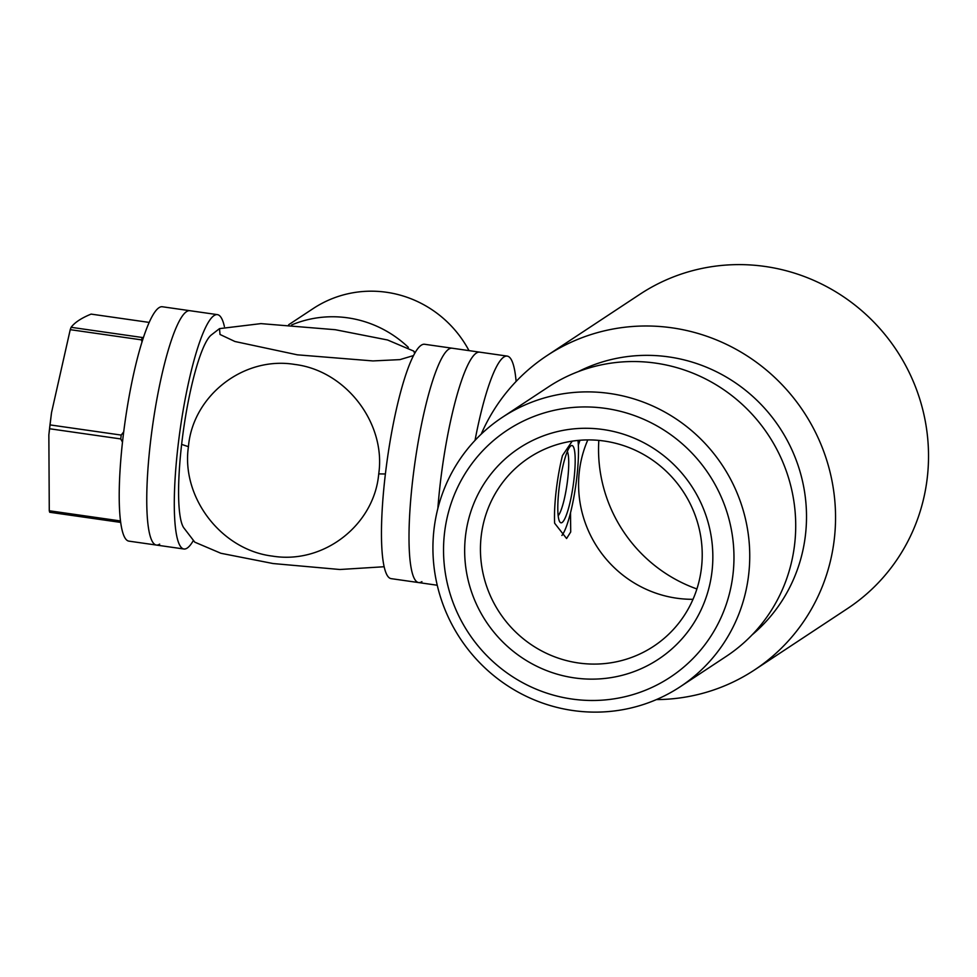 <?xml version="1.0" encoding="UTF-8"?>
<svg xmlns="http://www.w3.org/2000/svg" width="977" height="977" viewBox="0 0 977 977"><rect width="100%" height="100%" fill="white"/><g stroke="black" fill="none" stroke-linecap="round" stroke-linejoin="round"><path stroke-width="1.47" d="M421.917 581.645A118.376 20.615 -81.9 0 1 418.608 582.573L391.069 578.628A118.376 20.615 98.1 0 1 386.196 467.507A118.376 20.615 98.1 0 1 421.282 345.199A118.376 20.615 98.1 0 1 424.592 344.27L452.131 348.203A118.376 20.615 98.1 0 0 448.822 349.131A118.376 20.615 98.1 0 0 413.735 471.451A118.376 20.615 98.1 0 0 418.608 582.573A118.376 20.615 -81.9 0 1 413.735 471.451A118.376 20.615 -81.9 0 1 448.822 349.131A118.376 20.615 -81.9 0 1 452.131 348.203L479.67 352.147A118.376 20.615 98.1 0 0 476.349 353.076A118.376 20.615 -81.9 0 1 479.67 352.147L507.197 356.092A118.376 20.615 -81.9 0 1 516.112 381.445M437.855 508.48A118.376 20.615 -81.9 0 1 476.349 353.076A118.376 20.615 98.1 0 0 437.855 508.48M558.16 515.746A33.633 5.862 98.1 0 0 567.698 479.133A33.633 5.862 98.1 0 0 567.356 451.484M120.635 522.402L49.705 512.266A107.617 18.746 -81.9 0 1 49.277 510.763L120.44 520.949M120.769 438.942L49.534 428.744A107.617 18.746 -81.9 0 1 49.754 426.827A107.617 18.746 -81.9 0 1 49.974 424.897L121.209 435.083A107.617 18.746 98.1 0 0 120.769 438.942L122.491 442.154M141.47 339.862L70.234 329.664A107.617 18.746 -81.9 0 1 71.101 327.307L142.337 337.505A107.617 18.746 98.1 0 0 141.47 339.862L142.056 341.987M149.237 322.422L91.105 314.105C81.396 318.062 74.728 322.471 71.101 327.307M49.534 428.744L48.85 434.936L49.277 510.763M559.003 489.086A39.007 6.79 98.1 0 0 559.87 521.987A39.007 6.79 98.1 0 0 573.987 479.206A39.007 6.79 98.1 0 0 570.739 445.964A39.007 6.79 98.1 0 0 559.003 489.086M121.209 435.083L123.713 431.834M70.234 329.664L51.512 412.685L49.974 424.897M142.337 337.505L143.534 337.395M577.969 440.432A53.808 9.367 -81.9 0 1 576.821 477.326A53.808 9.367 -81.9 0 1 561.909 535.481M570.519 512.742L570.715 531.976L566.587 538.522L554.643 523.22A53.808 9.367 -81.9 0 1 556.157 490.967A53.808 9.367 -81.9 0 1 562.471 455.551L572.204 441.152M413.589 355.543L399.947 359.621L372.921 360.928L297.301 354.822L234.932 341.498L220.02 334.476L219.507 328.626L211.179 335.074A99.056 17.256 98.1 0 0 181.637 444.364A99.056 17.256 98.1 0 0 183.639 527.629L194.802 542.174L220.887 553.275L273.108 563.546L339.886 569.506L384.083 566.745M219.507 328.626L260.92 323.619L335.294 329.713L387.564 339.984L413.686 351.085L414.737 353.405M188.439 446.66C192.689 396.003 243.285 355.921 294.712 364.433C346.285 370.662 386.159 423.688 378.722 473.882C374.386 524.551 324.034 564.596 272.412 556.108C220.765 549.819 181.014 496.756 188.439 446.66A145.28 21.836 -173.4 0 1 181.637 444.364M291.61 324.962A110.303 107.348 56.6 0 1 347.763 317.843A110.303 107.348 56.6 0 1 408.349 347.36M468.997 350.621A110.303 107.348 -123.4 0 0 386.501 292.27A110.303 107.348 -123.4 0 0 313.202 308.549L288.642 324.755M475.017 440.407A118.376 20.615 -81.9 0 1 503.888 357.02A118.376 20.615 -81.9 0 1 507.197 356.092M572.986 710.535A161.425 157.089 -123.4 0 0 680.261 686.721A161.425 157.089 -123.4 0 0 745.207 517.847A161.425 157.089 -123.4 0 0 609.672 393.475A161.425 157.089 -123.4 0 0 502.398 417.289A161.425 157.089 -123.4 0 0 437.464 586.163A161.425 157.089 -123.4 0 0 572.986 710.535M502.398 417.289L548.378 386.941A161.425 157.089 56.6 0 1 655.64 363.126A161.425 157.089 56.6 0 1 791.175 487.499A161.425 157.089 56.6 0 1 726.241 656.373L680.261 686.721M605.569 408.398A147.967 143.998 56.6 0 1 732.994 574.342A147.967 143.998 56.6 0 1 571.936 699.031A147.967 143.998 56.6 0 1 444.511 533.076A147.967 143.998 56.6 0 1 605.569 408.398M603.114 429.526A126.448 123.053 56.6 0 1 712.013 571.337A126.448 123.053 56.6 0 1 574.378 677.891A126.448 123.053 56.6 0 1 465.492 536.08A126.448 123.053 56.6 0 1 603.114 429.526M696.906 588.96A145.28 141.384 56.6 0 1 598.828 440.407M587.8 439.931A112.99 109.961 -123.4 0 0 676.634 598.193A112.99 109.961 -123.4 0 0 693.011 599.304M578.494 662.98A112.99 109.961 56.6 0 1 483.615 575.917A112.99 109.961 56.6 0 1 529.082 457.7A112.99 109.961 56.6 0 1 604.177 441.03A112.99 109.961 56.6 0 1 699.043 528.093A112.99 109.961 56.6 0 1 653.589 646.31A112.99 109.961 56.6 0 1 578.494 662.98M752.07 634.891A158.726 154.476 -123.4 0 0 799.736 470.621A158.726 154.476 -123.4 0 0 668.769 356.91A158.726 154.476 -123.4 0 0 578.274 371.626M579.947 440.261L578.347 445.072M481.185 434.179A188.329 183.273 56.6 0 1 546.973 355.628A188.329 183.273 56.6 0 1 672.127 327.845A188.329 183.273 56.6 0 1 830.255 472.941A188.329 183.273 56.6 0 1 754.488 669.953A188.329 183.273 56.6 0 1 656.397 699.593M754.488 669.953L847.462 608.586A188.329 183.273 -123.4 0 0 923.228 411.561A188.329 183.273 -123.4 0 0 765.101 266.465A188.329 183.273 -123.4 0 0 639.947 294.248L546.973 355.628M159.666 544.128A118.376 20.615 -81.9 0 1 156.357 545.056L128.817 541.124A118.376 20.615 98.1 0 1 123.945 429.99A118.376 20.615 98.1 0 1 159.031 307.682A118.376 20.615 98.1 0 1 162.341 306.754L189.88 310.698A118.376 20.615 98.1 0 0 186.57 311.626A118.376 20.615 98.1 0 0 151.484 433.935A118.376 20.615 98.1 0 0 156.357 545.056A118.376 20.615 -81.9 0 1 151.484 433.935A118.376 20.615 -81.9 0 1 186.57 311.626A118.376 20.615 -81.9 0 1 189.88 310.698L217.407 314.631A118.376 20.615 -81.9 0 1 224.392 326.526M193.373 540.513A118.376 20.615 -81.9 0 1 187.193 548.073A118.376 20.615 -81.9 0 1 183.884 549.001A118.376 20.615 -81.9 0 1 179.023 437.879A118.376 20.615 -81.9 0 1 214.097 315.559A118.376 20.615 -81.9 0 1 217.407 314.631M385.39 473.979A145.28 21.836 -173.4 0 1 378.722 473.882M418.608 582.573L437.232 585.235M51.512 412.685L48.85 434.936M413.686 351.085L415.103 352.746M156.357 545.056L183.884 549.001"/></g></svg>
